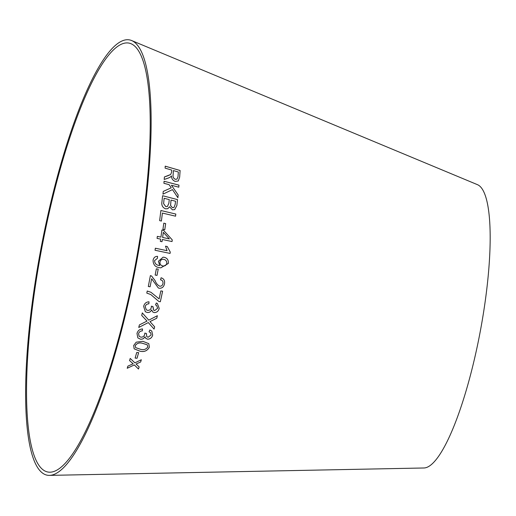 <?xml version="1.0" encoding="UTF-8"?>
<svg xmlns="http://www.w3.org/2000/svg" width="516" height="516" viewBox="0 0 516 516"><rect width="100%" height="100%" fill="white"/><g stroke="black" fill="none" stroke-linecap="round" stroke-linejoin="round"><path stroke-width="0.77" d="M41.19 251.234A218.262 47.549 -79.3 0 0 49.858 472.198A218.262 47.549 -79.3 0 0 135.089 266.456A218.262 47.549 -79.3 0 0 131.167 43.789A218.262 47.549 -79.3 0 0 41.19 251.234M40.487 251.137A221.499 48.252 -79.3 0 0 49.284 475.384A221.499 48.252 -79.3 0 0 135.779 266.585A221.499 48.252 -79.3 0 0 131.799 40.616A221.499 48.252 -79.3 0 0 40.487 251.137M49.284 475.384L423.81 467.986A144.319 31.437 -79.3 0 0 480.164 331.943A144.319 31.437 -79.3 0 0 477.571 184.715L131.799 40.616M127.22 368.276L134.347 364.941L138.481 369.037L139.146 366.928L136.063 364.006L140.649 362.006L141.32 359.755L134.882 362.845L130.219 358.427L129.581 360.607L133.154 363.793L127.897 366.115L127.22 368.276M135.134 358.085L137.043 358.265L138.63 352.641L136.727 352.46L135.134 358.085L137.043 358.265M142.874 341.334L136.23 342.166L133.696 345.456L134.134 348.81L140.12 351.241C144.293 352.164 147.37 350.809 149.356 347.178L148.789 343.662L142.874 341.334M145.686 338.264L147.531 339.18C150.182 339.109 151.898 337.741 152.672 335.071L151.788 331.046L149.859 329.943L149.06 331.84L150.614 332.665L151.124 334.961L148.092 337.245L146.75 336.645L146.421 333.491L144.815 333.091L144.693 334.471C144.093 336.335 142.842 337.238 140.939 337.18L139.126 336.303L138.552 333.626C139.178 331.878 140.429 330.969 142.313 330.904L142.526 328.944C139.675 329.124 137.83 330.627 136.998 333.446L137.837 337.883L140.462 339.193C142.448 339.393 143.951 338.567 144.983 336.722L145.693 338.27L147.544 339.193C150.195 339.122 151.91 337.754 152.684 335.084L151.781 331.033M139.41 324.887L138.746 327.46L148.305 322.577L154.071 329.098L154.652 326.828L149.988 321.61L156.767 318.23L157.354 315.708L148.782 320.159L142.306 312.915L141.713 315.463L147.021 321.087L139.41 324.887M159.212 308.413L157.38 303.505L156.296 303.002L155.555 304.956L156.561 305.395L157.67 308.245L154.716 310.567L153.704 310.206L152.981 306.62L151.388 306.175L151.291 307.607C150.737 309.542 149.524 310.458 147.641 310.361L146.325 309.871L145.196 306.607C145.776 304.795 146.996 303.872 148.86 303.84L149.021 301.808C146.202 301.937 144.409 303.46 143.648 306.381L145.319 311.735L147.215 312.457C149.176 312.702 150.653 311.87 151.633 309.968L152.884 312.077L154.22 312.593C156.845 312.561 158.509 311.167 159.212 308.413L157.374 303.498M158.896 301.512L160.341 301.75L162.617 291.198L160.837 290.901L159.128 298.899L150.943 292.275L147.234 291.03L146.796 293.094L150.782 294.546L158.896 301.512L160.341 301.75M161.005 279.949L160.534 279.827C162.417 280.227 163.224 281.465 162.953 283.548C162.534 285.393 161.463 286.277 159.734 286.219C157.619 285.129 156.103 283.31 155.187 280.762L151.627 276.066L150.382 275.621L148.311 286.496L150.091 286.793L151.652 278.73L158.341 287.98L159.283 288.276C162.101 288.373 163.83 286.896 164.481 283.845C165.017 280.678 163.894 278.659 161.108 277.782L160.528 279.833L161.018 279.956M150.82 275.718L151.627 276.066M155.161 275.047L157.019 275.396L158.206 269.171L156.354 268.823L155.161 275.047L157.019 275.396M158.418 261.251L159.708 265.566L159.334 265.508C156.374 265.179 154.781 263.553 154.561 260.632L157.406 258.342L157.554 256.362C155.097 256.342 153.594 257.658 153.059 260.309C153.168 264.882 155.51 267.359 160.095 267.74L160.824 267.856L168.358 263.437C168.616 260.058 167.21 258.006 164.146 257.284L163.069 257.187L158.418 261.251M167.081 250.699L155.368 248.215L155.026 250.241L170.061 253.421L170.28 252.118L167.3 246.558L165.52 246.184L167.081 250.699L155.348 248.215M162.334 239.495L172.034 241.546L172.267 239.901L163.591 230.355L161.908 230.001L160.94 237.115L157.354 236.36L157.058 238.379L160.644 239.14L160.315 241.359L161.998 241.714L162.334 239.495L161.985 241.72M162.94 229.298L164.785 229.736L165.662 223.602L163.817 223.164L162.94 229.298M175.814 214.056L160.889 210.509L159.644 220.622L161.405 221.041L162.405 213.063L175.563 216.191L175.814 214.056L160.876 210.515M176.859 205.542L177.504 199.595L162.605 195.712L161.953 201.75C161.334 205.187 162.534 207.548 165.552 208.832L167.797 208.69L169.538 206.768L172.415 209.831L174.685 209.619L176.859 205.542L177.504 199.595M162.979 194.151L172.46 189.598L177.904 197.744L178.168 194.932L171.422 185.257L178.807 187.185L178.949 185.141L164.062 181.251L163.914 183.296L169.074 184.644L171.254 187.811L163.237 191.41L162.979 194.151M167.694 175.821L164.423 176.93L164.191 179.471L168.487 177.994L170.609 176.911L171.447 175.917C171.486 178.575 172.718 180.394 175.13 181.387L178.265 180.993L179.652 177.169L180.123 170.512L165.236 166.158L165.107 168.132L171.718 170.074L171.557 172.376L170.654 174.518L164.404 176.943M170.654 174.518L167.674 175.833M170.596 176.924L171.447 175.917M178.259 181L179.652 177.169M179.632 177.181L180.123 170.512M180.103 170.525L165.217 166.171M177.072 179.065L175.298 179.323C173.46 178.381 172.725 176.891 173.092 174.853L173.402 170.583L178.349 172.009L178.001 176.769L177.072 179.065L175.317 179.31C173.479 178.368 172.744 176.878 173.112 174.84L173.421 170.57M177.885 197.757L178.168 194.932M178.149 194.938L171.422 185.257M178.788 187.198L178.949 185.141M178.929 185.154L164.043 181.264M171.235 187.824L163.224 191.417M174.679 209.619L176.846 205.549M177.485 199.608L162.592 195.719M167.79 208.69L169.538 206.768M173.924 207.587L172.428 207.696L170.57 205.542L171.009 200.073L175.53 201.234L175.182 204.4L173.924 207.587L172.441 207.684L170.59 205.529L171.028 200.06M167.365 206.548L165.81 206.652L163.598 203.665L164.133 198.273L169.267 199.602L168.867 203.259L167.384 206.542L165.823 206.645L163.617 203.659L164.146 198.26M175.55 216.198L175.795 214.063M161.385 221.048L162.405 213.063M164.765 229.743L165.662 223.602M165.642 223.609L163.804 223.17M172.015 241.553L172.267 239.901M172.254 239.901L163.591 230.355M163.578 230.362L161.889 230.007M157.335 236.36L160.94 237.115M169.371 238.902L162.605 237.47L163.333 232.329L169.371 238.902L162.624 237.47L163.333 232.329M170.041 253.421L170.28 252.118M170.261 252.118L167.3 246.558M167.281 246.558L165.507 246.184M160.818 267.849L168.345 263.437C168.597 260.051 167.19 258.006 164.127 257.284L163.062 257.187M159.696 265.566L159.334 265.508M159.321 265.508C156.354 265.179 154.768 263.553 154.548 260.632L154.561 260.632M154.548 260.632L157.406 258.342M157.386 258.342L157.541 256.362M162.785 265.908L162.772 265.908C160.753 265.521 159.812 264.237 159.947 262.051C160.515 259.987 161.772 259.09 163.733 259.361C165.823 259.8 166.836 261.148 166.791 263.399C166.126 265.437 164.791 266.275 162.785 265.908C160.766 265.521 159.825 264.237 159.96 262.051C160.528 259.987 161.792 259.09 163.746 259.361L163.14 259.296M157.006 275.396L158.206 269.171M158.193 269.171L156.335 268.823M158.328 287.973L159.27 288.27C162.082 288.367 163.817 286.896 164.469 283.845L164.481 283.845C165.004 280.678 163.875 278.653 161.089 277.776M159.721 286.212L159.734 286.219C157.606 285.122 156.09 283.303 155.174 280.756L151.614 276.066M148.292 286.49L150.091 286.793L151.652 278.73M150.769 294.539L146.783 293.088M160.321 301.744L162.605 291.192M159.115 298.893L150.936 292.269M152.878 312.07L154.22 312.593C156.832 312.554 158.496 311.161 159.199 308.4M155.555 304.95L156.554 305.395M153.684 310.2L152.891 306.936M152.871 306.93L152.962 306.607M146.312 309.864L145.196 306.607C145.764 304.788 146.983 303.866 148.84 303.834L148.86 303.84M148.84 303.834L149.008 301.802M145.312 311.728L147.215 312.457M147.195 312.444C149.163 312.69 150.64 311.864 151.62 309.955L151.633 309.968M138.733 327.447L148.305 322.577M154.058 329.085L154.652 326.828L149.988 321.61M149.975 321.603L156.767 318.23M156.754 318.217L157.341 315.702M148.769 320.152L142.293 312.902M149.06 331.827L150.614 332.665M146.75 336.645L146.409 333.478M139.114 336.29L138.552 333.626C139.165 331.865 140.416 330.956 142.3 330.885L142.313 330.904M142.3 330.885L142.513 328.931M137.83 337.877L140.462 339.193M140.449 339.18C142.435 339.373 143.938 338.554 144.97 336.709L144.983 336.722M134.128 348.803L140.107 351.222C144.28 352.144 147.357 350.79 149.343 347.158L148.782 343.656M135.618 347.61L135.231 345.61C136.972 343.204 139.346 342.418 142.345 343.25L147.26 344.791L147.802 346.984C146.054 349.39 143.68 350.177 140.668 349.338L135.618 347.61L135.244 345.623C136.985 343.224 139.359 342.437 142.351 343.263L147.273 344.804M137.03 358.246L138.617 352.622M127.207 368.256L134.347 364.941M134.341 364.922L138.481 369.037M138.475 369.017L139.139 366.908M140.649 362.006L136.063 364.006M140.642 361.987L141.307 359.736M129.568 360.587L133.154 363.793"/></g></svg>
